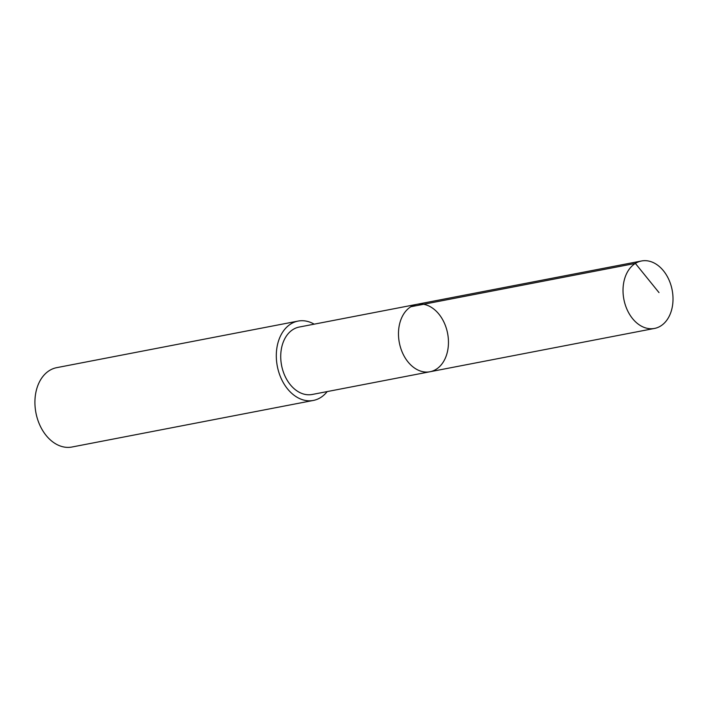 <?xml version="1.0" encoding="UTF-8"?>
<svg xmlns="http://www.w3.org/2000/svg" width="708" height="708" viewBox="0 0 708 708"><rect width="100%" height="100%" fill="white"/><g stroke="black" fill="none" stroke-linecap="round" stroke-linejoin="round"><path stroke-width="1.06" d="M429.977 371.753L312.219 394.471A34.338 24.576 -100.9 0 1 283.66 372.868A34.338 24.576 -100.9 0 1 289.306 332.486A34.338 24.576 -100.9 0 1 299.21 327.052L416.968 304.316A34.338 24.576 79.1 0 0 399.339 342.69A34.338 24.576 79.1 0 0 429.977 371.753A34.338 24.576 79.1 0 0 439.88 366.31A34.338 24.576 79.1 0 0 445.527 325.928A34.338 24.576 79.1 0 0 416.968 304.316A34.338 24.576 79.1 0 0 399.339 342.69A34.338 24.576 79.1 0 0 429.977 371.753L654.519 328.432A34.347 24.576 -100.9 0 1 625.96 306.821A34.347 24.576 -100.9 0 1 631.598 266.42A34.347 24.576 -100.9 0 1 641.51 260.986A34.347 24.576 -100.9 0 1 670.078 282.589A34.347 24.576 -100.9 0 1 664.431 322.99A34.347 24.576 -100.9 0 1 654.519 328.432M327.185 391.586A40.409 28.922 -100.9 0 1 313.361 400.436A40.409 28.922 -100.9 0 1 279.757 375.01A40.409 28.922 -100.9 0 1 286.395 327.485A40.409 28.922 -100.9 0 1 298.05 321.087A40.409 28.922 -100.9 0 1 314.166 324.158M313.361 400.436L71.977 447.014A40.409 28.922 -100.9 0 1 38.374 421.596A40.409 28.922 -100.9 0 1 45.011 374.072A40.409 28.922 -100.9 0 1 56.667 367.664L298.05 321.087M410.826 306.741L635.368 263.411L658.998 292.59M416.968 304.316L641.51 260.986"/></g></svg>
